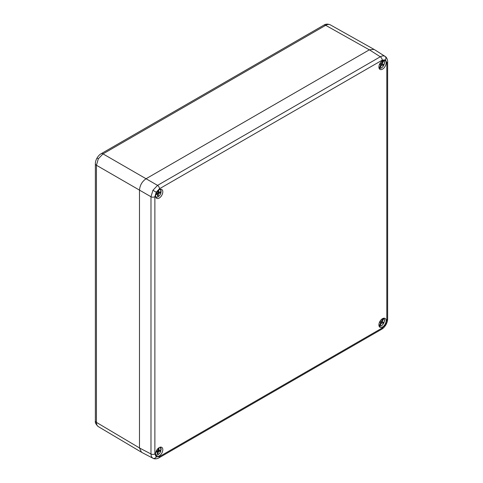 <?xml version="1.0" encoding="UTF-8"?>
<svg xmlns="http://www.w3.org/2000/svg" width="483" height="483" viewBox="0 0 483 483"><rect width="100%" height="100%" fill="white"/><g stroke="black" fill="none" stroke-linecap="round" stroke-linejoin="round"><path stroke-width="0.72" d="M139.484 447.946L96.437 422.39C96.461 424.454 97.095 425.867 98.351 426.64L98.321 426.622C95.972 424.509 94.982 422.595 95.362 420.886L95.362 163.755A3.713 2.143 180 0 0 96.437 165.258L96.437 422.39A3.713 2.143 180 0 1 95.362 420.886M98.351 158.78L97.017 158.013C98.393 155.84 99.776 154.409 101.164 153.709L101.164 153.709A3.713 2.143 60 0 1 103.006 153.884L98.351 158.78L96.437 165.258L139.484 190.115C139.901 185.297 142.093 181.511 146.053 178.74L369.368 49.809L374.132 49.417L385.102 56.408M369.338 49.827L325.687 25.321C327.48 24.313 329.026 24.156 330.324 24.856L373.594 49.145M153.069 458.301L152.93 458.228C151.674 457.455 151.028 456.037 150.986 453.966L150.986 196.75L152.93 190.29L157.555 185.381L380.302 56.777C382.119 55.774 383.671 55.63 384.963 56.33L385.078 56.396C387.74 57.875 387.74 62.307 387.638 61.673L387.638 61.673A2.789 1.606 0 0 1 386.817 62.814L385.47 59.838L382.222 60.158L159.475 188.762L156.22 192.192L154.874 196.726L154.874 453.935L156.22 456.912L159.475 456.586A2.789 1.606 60 0 1 158.895 457.866L381.642 329.261A2.789 1.606 60 0 0 382.222 327.987L385.47 324.552L386.817 320.024A2.789 1.606 0 0 0 387.638 318.889L387.638 61.673M154.874 196.726A2.789 1.606 0 0 1 150.986 196.75L139.484 190.115L139.484 447.983L141.525 452.293L153.045 458.289C155.689 459.846 159.456 457.649 158.895 457.866M382.506 318.671A5.108 2.952 120 0 0 379.191 323.097A5.108 2.952 120 0 0 379.873 327.214A5.108 2.952 120 0 0 382.506 327.009A5.108 2.952 120 0 0 385.863 322.439A5.108 2.952 120 0 0 384.981 318.369A5.108 2.952 120 0 0 382.506 318.671M159.191 455.94A5.108 2.952 120 0 0 162.548 451.37A5.108 2.952 120 0 0 161.666 447.3A5.108 2.952 120 0 0 159.191 447.596A5.108 2.952 120 0 0 155.876 452.028A5.108 2.952 120 0 0 156.558 456.145A5.108 2.952 120 0 0 159.191 455.94M382.506 69.147A5.108 2.952 120 0 0 385.863 64.577A5.108 2.952 120 0 0 384.981 60.508A5.108 2.952 120 0 0 382.506 60.81A5.108 2.952 120 0 0 379.191 65.235A5.108 2.952 120 0 0 379.873 69.353A5.108 2.952 120 0 0 382.506 69.147M159.191 189.734A5.108 2.952 120 0 0 155.876 194.166A5.108 2.952 120 0 0 156.558 198.284A5.108 2.952 120 0 0 159.191 198.078A5.108 2.952 120 0 0 162.548 193.508A5.108 2.952 120 0 0 161.666 189.439A5.108 2.952 120 0 0 159.191 189.734M159.903 450.265A4.54 2.62 -60 0 1 159.867 450.361L157.277 450.995L158.46 451.677L157.911 453.676L157.156 453.839L157.536 451.877L155.828 452.185M155.611 454.406A4.19 2.421 120 0 0 158.291 454.491A4.19 2.421 120 0 0 160.809 451.098L159.867 450.361M156.244 451.062L157.82 450.645L158.37 448.653L159.118 448.484L158.744 450.446L161.068 450.011A4.19 2.421 120 0 0 159.686 447.349M160.815 450.947L158.46 451.677M157.995 450.011L158.744 450.446M159.414 451.4L158.231 450.717M157.536 451.877L156.172 451.225M155.997 451.659L156.613 452.01M157.277 450.995L157.102 451.629M157.259 453.302L157.911 453.676M379.276 325.971L380.043 326.055A4.19 2.421 120 0 0 383.828 322.904A4.19 2.421 120 0 0 383.544 318.605L382.131 321.726L383.321 322.191L382.85 323.193L381.552 322.958L379.741 326.2M378.926 325.476A4.19 2.421 120 0 0 379.36 325.862L380.779 322.741L379.584 322.276L380.055 321.273L381.353 321.509L382.82 318.502M379.052 326.007L379.034 325.995A4.468 2.578 -60 0 0 379.052 326.007L379.36 325.862M382.675 320.464L382.065 320.108M381.443 321.334L382.131 321.726M382.059 321.684L381.667 322.511L380.278 322.451M380.302 323.839L380.918 324.196M380.369 322.276L381.552 322.958M379.668 322.101L380.779 322.741M381.667 322.511L382.85 323.193M383.544 318.605L383.478 318.243M155.611 196.545A4.19 2.421 120 0 0 158.533 196.466A4.19 2.421 120 0 0 160.984 192.614L160.054 191.823M156.045 193.677L157.73 192.91L158.032 190.972L158.81 190.646L158.684 192.512L161.105 191.57A4.19 2.421 120 0 0 159.686 189.487M160.996 192.421L158.551 193.695L158.249 195.627L157.47 195.953L157.591 194.094L155.707 194.812M157.863 192.035L158.684 192.512M159.535 193.218L158.352 192.536L157.742 192.832M157.44 193.049L158.551 193.695M155.918 194.021L156.625 194.432M156.528 193.478L157.591 194.094M157.355 193.085L157.235 193.882M157.518 195.204L158.249 195.627M161.111 191.377L161.111 191.377A4.468 2.578 -60 0 0 160.265 189.372L160.193 189.324M379.306 68.115L380.073 68.194A4.19 2.421 120 0 0 383.846 65.006A4.19 2.421 120 0 0 383.526 60.731L382.131 63.859L383.333 64.305L382.868 65.308L381.558 65.09L379.765 68.338M378.926 67.614A4.19 2.421 120 0 0 379.378 68.012L380.779 64.885L379.578 64.438L380.043 63.436L381.347 63.653L382.784 60.659M379.077 68.157L379.034 68.133A4.468 2.578 -60 0 0 379.077 68.157L379.378 68.012M382.663 62.591L382.053 62.241M381.443 63.46L382.131 63.859M382.059 63.816L381.685 64.625L380.284 64.595M380.314 65.978L380.93 66.334M380.375 64.408L381.558 65.09M379.668 64.245L380.779 64.885M381.685 64.625L382.868 65.308M383.526 60.731L383.46 60.369M101.164 153.709L323.845 25.146A3.713 2.143 60 0 1 325.687 25.321L103.006 153.884L157.555 185.381A2.789 1.606 60 0 1 159.475 188.762M385.47 59.838A2.789 2.276 -60 0 0 384.963 56.33M369.368 49.809L380.302 56.777A2.789 1.606 60 0 1 382.222 60.158M156.22 192.192L152.93 190.29M385.47 324.552L385.917 324.811C387.125 322.541 387.698 320.567 387.638 318.889M156.22 456.912A2.789 2.276 120 0 1 152.93 458.228M139.484 447.983L150.986 453.966A2.789 1.606 0 0 0 154.874 453.935M386.817 320.024L386.817 62.814M159.475 456.586L382.222 327.987M158.219 454.539A4.468 2.578 -60 0 1 155.804 454.968A4.468 2.578 -60 0 1 155.719 454.926L155.804 454.968C157.875 455.421 159.571 454.111 160.887 451.05M160.187 447.186A4.468 2.578 -60 0 1 160.265 447.234A4.468 2.578 -60 0 1 161.099 449.54M379.807 326.218C382.838 326.629 386.189 319.74 383.58 318.309L383.502 318.255A4.468 2.578 -60 0 1 383.58 318.309A4.468 2.578 -60 0 1 384.414 320.615M381.528 325.608A4.468 2.578 -60 0 1 379.898 326.206M158.219 196.678A4.468 2.578 -60 0 1 155.804 197.106A4.468 2.578 -60 0 1 155.719 197.064L155.804 197.106C158.146 197.493 159.897 195.965 161.062 192.536M160.187 189.324A4.468 2.578 -60 0 1 160.265 189.372L161.183 191.473M379.837 68.357C382.868 68.725 386.171 61.872 383.58 60.447L383.502 60.393A4.468 2.578 -60 0 1 383.58 60.447A4.468 2.578 -60 0 1 384.414 62.754M381.528 67.747A4.468 2.578 -60 0 1 379.928 68.338M98.321 426.622L141.024 451.967M97.017 158.013C95.827 160.29 95.272 162.203 95.362 163.755M323.845 25.146C325.693 23.915 327.842 23.812 330.287 24.838M385.917 324.811C384.553 326.991 383.134 328.476 381.642 329.261M161.141 449.957L160.193 447.186"/></g></svg>
